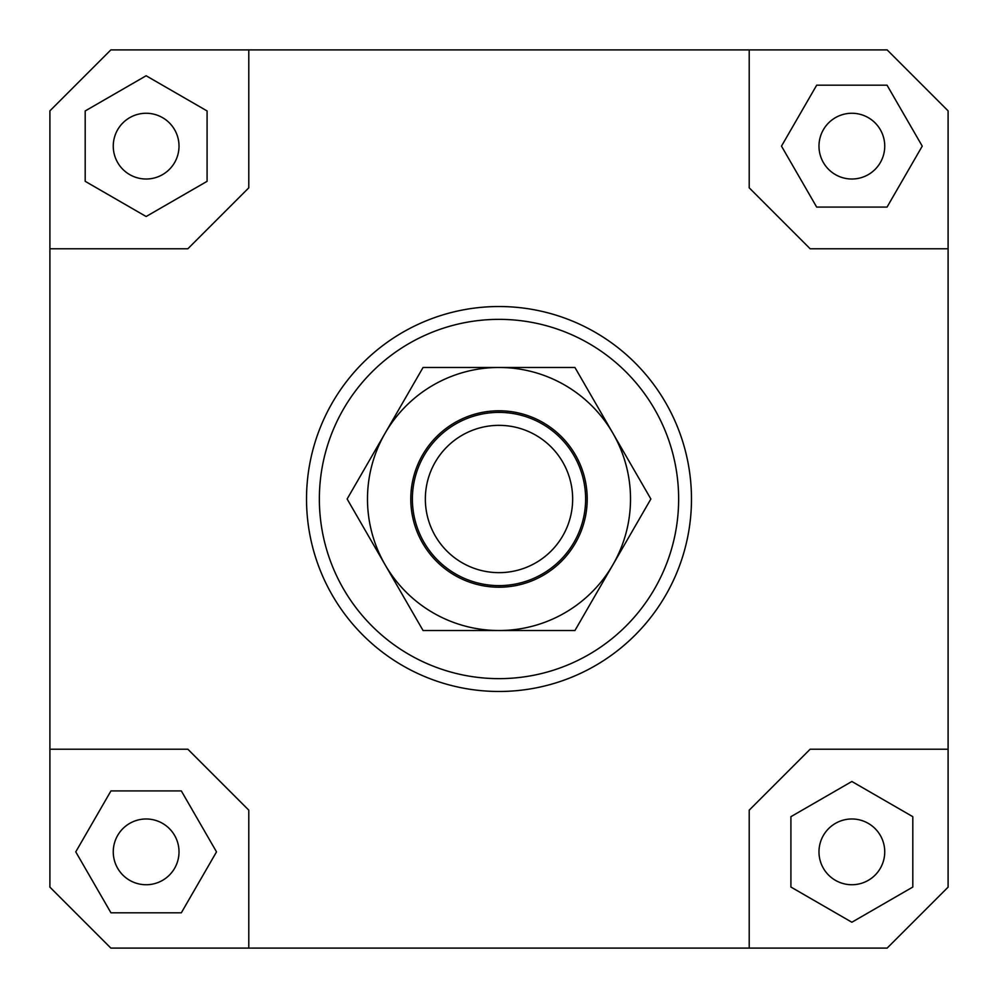 <?xml version="1.0" encoding="UTF-8"?>
<svg xmlns="http://www.w3.org/2000/svg" width="998" height="998" viewBox="0 0 998 998"><rect width="100%" height="100%" fill="white"/><g stroke="black" fill="none" stroke-linecap="round" stroke-linejoin="round"><path stroke-width="1.5" d="M585.614 499A86.614 86.614 0 0 1 499 585.614A86.614 86.614 0 0 1 412.386 499A86.614 86.614 0 0 1 499 412.386A86.614 86.614 0 0 1 585.614 499M499 572.652A73.652 73.652 0 0 0 572.652 499A73.652 73.652 0 0 0 499 425.348A73.652 73.652 0 0 0 425.348 499A73.652 73.652 0 0 0 499 572.652M179.016 851.868A32.884 32.884 0 0 1 146.132 884.739A32.884 32.884 0 0 1 113.261 851.868A32.884 32.884 0 0 1 146.132 818.984A32.884 32.884 0 0 1 179.016 851.868M851.868 818.984A32.884 32.884 0 0 1 884.739 851.868A32.884 32.884 0 0 1 851.868 884.739A32.884 32.884 0 0 1 818.984 851.868A32.884 32.884 0 0 1 851.868 818.984M818.984 146.132A32.884 32.884 0 0 1 851.868 113.261A32.884 32.884 0 0 1 884.739 146.132A32.884 32.884 0 0 1 851.868 179.016A32.884 32.884 0 0 1 818.984 146.132M146.132 179.016A32.884 32.884 0 0 1 113.261 146.132A32.884 32.884 0 0 1 146.132 113.261A32.884 32.884 0 0 1 179.016 146.132A32.884 32.884 0 0 1 146.132 179.016M691.477 499A192.477 192.477 0 0 1 499 691.477A192.477 192.477 0 0 1 306.523 499A192.477 192.477 0 0 0 499 691.477A192.477 192.477 0 0 0 691.477 499A192.477 192.477 0 0 0 499 306.523A192.477 192.477 0 0 0 306.523 499A192.477 192.477 0 0 1 499 306.523A192.477 192.477 0 0 1 691.477 499M319.36 499A179.64 179.64 0 0 1 499 319.36A179.64 179.64 0 0 1 678.64 499A179.64 179.64 0 0 1 499 678.64A179.64 179.64 0 0 1 319.36 499M49.9 749.211L187.836 749.211L248.789 810.164L248.789 948.1L110.853 948.1L49.9 887.147L49.9 110.853L110.853 49.9L887.147 49.9L948.1 110.853L948.1 887.147L887.147 948.1L749.211 948.1L749.211 810.164L810.164 749.211L948.1 749.211M749.211 49.9L749.211 187.836L810.164 248.789L948.1 248.789M49.9 248.789L187.836 248.789L248.789 187.836L248.789 49.9M85.192 110.953L85.192 181.324L146.132 216.516L207.085 181.324L207.085 110.953L146.132 75.761L85.192 110.953M887.047 85.192L816.676 85.192L781.484 146.132L816.676 207.085L887.047 207.085L922.239 146.132L887.047 85.192M912.808 887.047L912.808 816.676L851.868 781.484L790.915 816.676L790.915 887.047L851.868 922.239L912.808 887.047M749.211 948.1L248.789 948.1M110.953 912.808L181.324 912.808L216.516 851.868L181.324 790.915L110.953 790.915L75.761 851.868L110.953 912.808M385.103 433.244A131.524 131.524 0 0 0 499 630.524A131.524 131.524 0 0 0 612.897 433.244L650.871 499L574.935 630.524L423.065 630.524L347.129 499L423.065 367.476L499 367.476A131.524 131.524 0 0 0 385.103 433.244M587.211 499A88.211 88.211 0 0 1 499 587.211A88.211 88.211 0 0 1 410.789 499A88.211 88.211 0 0 1 499 410.789A88.211 88.211 0 0 1 587.211 499M499 367.476L574.935 367.476L612.897 433.244A131.524 131.524 0 0 0 499 367.476"/></g></svg>
